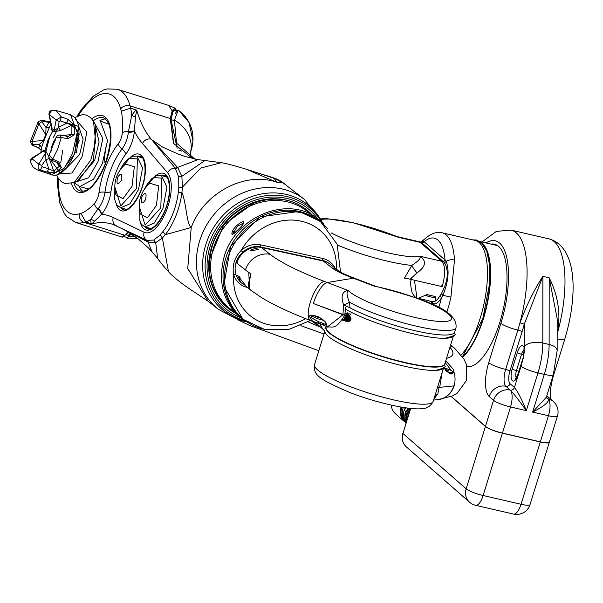 <?xml version="1.0" encoding="UTF-8"?>
<svg xmlns="http://www.w3.org/2000/svg" width="603" height="603" viewBox="0 0 603 603"><rect width="100%" height="100%" fill="white"/><g stroke="black" fill="none" stroke-linecap="round" stroke-linejoin="round"><path stroke-width="0.9" d="M404.44 278.171L411.819 265.41C417.977 261.431 420.826 258.401 420.366 256.32C426.766 261.265 425.65 266.775 417.005 272.842L410.168 279.219A17.449 3.151 17.2 0 0 404.44 278.171M337.454 245.052A62.117 11.208 -162.8 0 0 388.121 261.318A62.117 11.208 -162.8 0 0 411.819 265.41A17.449 6.038 -136.2 0 0 417.005 272.842M320.947 218.814L326.984 218.678L353.381 222.756L398.756 237.409L398.56 236.956L418.753 241.622A20.939 7.741 103 0 1 420.133 242.353L441.743 261.257A20.939 7.741 103 0 1 442.527 285.279L440.876 286.312L410.168 279.219M398.56 236.956L393.91 235.441M315.331 322.236L324.776 331.055M319.997 326.871L311.623 320.962M320.155 323.751A20.939 19.085 131.2 0 0 324.768 331.032A20.939 19.085 -48.8 0 1 320.155 323.751M326.321 326.509L326.11 327.203A62.117 11.208 17.2 0 0 326.019 327.957A62.117 11.208 17.2 0 0 362.215 349.416A62.117 11.208 17.2 0 0 444.434 364.611A62.117 11.208 17.2 0 0 444.788 363.941L453.464 335.909M342.798 319.341L344.2 320.268M349.318 315.655L348.052 321.889L342.308 320.035M444.313 364.755A61.988 11.186 -162.8 0 1 444.207 364.898A61.988 11.186 -162.8 0 1 362.162 349.74A61.988 11.186 -162.8 0 1 326.042 328.318A61.988 11.186 -162.8 0 1 326.035 328.145M346.28 313.545L345.331 313.108M348.64 316.748L348.24 317.879M443.348 368.169A62.117 11.208 -162.8 0 1 437.695 370.265A62.117 11.208 -162.8 0 1 371.086 356.644A62.117 11.208 -162.8 0 1 324.904 331.507M436.76 389.855L437.273 388.204A17.449 3.151 -162.8 0 1 438.954 387.435L437.868 393.857L433.889 399.133M437.868 393.857A17.449 13.477 21.7 0 0 434.333 397.694M438.954 387.435L453.237 385.958L453.381 387.194A20.939 18.972 84.1 0 1 437.997 399.616A20.939 18.972 84.1 0 0 453.825 385.897L439.677 387.36L437.688 386.862M378.202 286.983L374.184 286.154L374.991 286.048L351.7 277.146A20.939 6.98 110.9 0 0 350.313 277.033A35.569 6.422 -162.8 0 1 332.057 267.92L323.306 261.031A20.939 18.633 -51.8 0 1 330.165 264.25L329.54 263.76A20.939 18.633 128.2 0 0 322.68 260.541L260.767 246.989A1.741 0.731 102.3 0 1 260.647 244.856L322.567 258.408A22.68 20.193 -51.8 0 1 335.019 268.071M327.399 326.962L342.941 314.811L344.795 315.135L313.975 303.739L313.568 302.842A20.939 6.98 -69.1 0 1 327.278 282.528L353.388 278.209A20.939 6.98 -69.1 0 1 354.775 278.322A20.939 6.98 -69.1 0 0 353.388 278.209L350.313 277.033M245.353 285.505L240.68 282.212L237.627 275.481L246.808 287.028L250.109 289.659L249.529 289.252L248.79 272.579L236.723 263.081A20.939 18.633 -51.8 0 1 261.393 247.479A20.939 18.633 -51.8 0 0 237.167 261.785L237.22 263.481L245.474 269.971A20.939 18.633 -51.8 0 1 270.136 254.36A105.367 19.017 17.2 0 0 324.21 281.352L327.278 282.528L353.388 278.209L374.184 286.154A55.137 9.95 17.2 0 1 434.462 305.706A55.137 9.95 17.2 0 1 447.275 321.248A55.137 9.95 17.2 0 1 395.613 312.143A55.137 9.95 17.2 0 1 348.074 290.48L327.278 282.528A20.939 6.98 -69.1 0 0 313.356 303.497L342.941 314.811L343.574 304.824C340.665 296.156 342.165 291.377 348.074 290.48C346.386 291.89 346.823 295.802 349.393 302.216L350.072 307.869A62.117 11.208 17.2 0 0 414.276 330.534A62.117 11.208 17.2 0 0 454.632 332.132L456.026 327.617A62.117 11.208 -162.8 0 1 451.391 330.158A62.117 11.208 -162.8 0 1 349.393 302.216A10.47 4.206 167.1 0 1 343.574 304.824M350.072 307.869L343.687 305.05M347.396 312.791A4.364 1.455 110.9 0 0 344.916 317.088A4.364 1.455 110.9 0 0 345.029 320.758M347.743 312.927L345.376 318.256L345.971 321.12M348.956 313.387L346.589 318.723L347.177 321.58M349.129 313.454L346.763 318.791L347.351 321.648M350.335 313.914L347.969 319.251L348.097 321.618M350.509 313.982L348.142 319.319L348.18 321.444M350.207 316.816L349.333 321.678M350.328 317.005L349.491 321.633M350.969 319.175L350.72 320.427M347.773 314.103L346.182 318.173L346.529 320.389M348.82 315.105L347.562 318.701L347.916 320.917M349.838 316.296L348.949 319.228L349.099 321.173M350.795 317.849L350.275 320.788M348.037 314.336L346.499 319.65M349.469 318.444L350.049 317.17L349.145 316.01M349.077 315.384L347.886 320.178M350.087 316.643L349.265 320.706M351.014 318.376L350.614 320.532M91.166 223.66L85.777 221.957A69.918 30.203 107.5 0 0 90.616 219.552L98.153 208.683A6.98 4.425 -139.4 0 1 101.643 214.238L91.897 223.819L91.166 223.66L90.616 219.552A6.98 6.377 -166.9 0 1 94.339 221.052M128.401 232.17L123.359 236.828L122.349 237.16L124.286 235.072L84.073 222.394A183.862 79.43 -72.5 0 1 85.777 221.957L80.96 213.424A62.938 27.188 -72.5 0 0 94.452 203.354A6.98 4.59 42.2 0 0 97.837 209.045A6.98 4.605 -139.9 0 1 101.289 214.472M136.655 235.456L146.906 240.341L153.788 240.077L160.112 234.929L162.9 231.627A39.074 16.884 -72.5 0 0 172.797 213.929A39.074 16.884 -72.5 0 0 178.239 192.741L178.797 187.503L178.699 176.913L175.33 168.297L151.722 139.73A3.49 3.121 143.1 0 0 151.881 139.783L177.546 167.423L198.033 159.637M162.704 147.132L178.051 154.051L162.704 147.132L151.722 139.73M175.089 168.003L177.787 167.694L181.865 176.317L182.43 187.111L181.925 192.515A42.376 18.309 107.5 0 1 165.282 234.695L162.38 237.997L155.687 242.662L148.089 242.089L152.001 251.76L148.466 247.908L138.554 239.195L127.489 231.612L121.429 228.19M148.376 242.24A3.49 3.158 -64.6 0 0 146.906 240.341A6.98 6.286 -64.5 0 1 144.17 232.283A32.464 14.027 -72.5 0 0 166.353 210.786A32.464 14.027 -72.5 0 0 167.619 172.827A6.98 6.075 139.4 0 1 175.33 168.297A3.49 3.053 140.4 0 0 177.787 167.694M178.699 176.913L181.865 176.317L204.96 160.534L221.331 162.682C225.967 163.405 234.363 165.606 246.521 169.292L276.596 182.151L274.154 178.239L246.521 169.292M178.797 187.503L182.43 187.111L200.776 168.041L221.331 162.682M160.112 234.929L162.38 237.997L168.463 271.644C163.737 266.466 160.127 262.071 157.654 258.453L155.687 242.662L153.788 240.077M146.612 240.205L148.089 242.089L122.341 228.62M94.452 203.354A10.47 4.522 -72.5 0 0 98.982 192.666A6.98 2.352 7.6 0 1 104.967 192.184A45.248 19.545 107.5 0 1 111.133 168.757A45.248 19.545 107.5 0 1 121.994 149.016A16.515 7.13 -72.5 0 0 125.959 141.818A16.515 7.13 -72.5 0 0 128.341 132.147A6.98 2.774 -174.5 0 0 134.379 131.258A22.56 9.746 107.5 0 1 131.13 144.464A22.56 9.746 107.5 0 1 125.71 154.308A39.203 16.937 -72.5 0 0 116.304 171.403A39.203 16.937 -72.5 0 0 110.96 191.701A22.56 9.746 107.5 0 1 107.884 203.384A22.56 9.746 107.5 0 1 101.643 214.238A190.842 82.445 107.5 0 1 113.281 217.54L144.17 232.283M145.24 226.999A27.919 12.06 -72.5 0 0 147.833 228.733C147.991 230.369 156.78 229.223 165.222 209.829C174.199 186.221 166.217 172.458 164.611 175.481A27.919 12.06 -72.5 0 0 161.498 175.413M120.864 207.824A27.919 12.06 -72.5 0 0 123.457 209.55C123.615 211.193 132.404 210.048 140.853 190.646C149.823 167.046 141.841 153.275 140.235 156.298A27.919 12.06 -72.5 0 0 137.122 156.237M136.723 110.183L135.487 116.741L134.379 131.258A190.842 82.445 107.5 0 0 142.489 143.491A6.98 6.075 139.4 0 1 151.263 139.195A183.862 79.43 -72.5 0 1 136.723 110.183L130.67 108.141L121.293 111.171A190.842 82.445 107.5 0 1 120.683 108.97A62.81 27.135 -72.5 0 0 78.48 115.452M128.341 132.147L131.771 115.218L136.059 109.836M77.071 116.07L81.45 109.362L93.073 96.405L103.392 90.058L107.146 88.92L117.51 89.282A69.79 30.15 107.5 0 1 130.037 105.857A183.862 79.43 -72.5 0 0 130.67 108.141A69.918 30.203 107.5 0 1 131.771 115.218A6.98 5.299 -153.2 0 0 135.487 116.741M98.982 192.666A51.293 22.16 107.5 0 1 105.97 166.104A51.293 22.16 107.5 0 1 118.278 143.733A10.47 4.522 -72.5 0 0 122.334 132.675A6.98 2.985 4.4 0 1 128.394 131.582A6.98 2.977 -173.8 0 0 134.333 130.708M105.57 118.904A38.388 16.582 -72.5 0 0 99.721 120.909M79.159 186.41A38.388 16.582 -72.5 0 0 82.754 191.302M178.051 154.051L185.144 156.494L197.95 159.622M192.674 158.574L173.453 143.31L170.25 118.535L172.179 110.824L174.885 108.073L176.438 110.334M162.9 231.627L165.282 234.695L191.226 227.474L187.721 268.516L208.103 301.244L218.399 309.339A69.79 62.124 -51.8 0 1 206.399 225.447A69.79 62.124 -51.8 0 1 286.892 190.254A69.79 62.124 -51.8 0 1 304.711 199.638L283.139 182.867L276.596 182.151C244.863 171.162 203.935 192.885 191.226 227.474C186.387 223.977 186.561 203.354 181.925 192.515L178.239 192.741M283.139 182.867L274.154 178.239M263.526 200.151A62.29 55.446 128.2 0 0 209.203 269.187M125.213 234.74L128.311 232.11M122.349 237.16L123.351 236.843L125.575 234.567L128.823 235.796M176.377 110.213L175.548 109.113L172.805 111.465L170.747 119.311L173.709 143.733M172.714 111.706L168.569 105.374L174.885 108.073M104.04 162.893L105.736 147.305M140.906 156.584A27.919 12.06 -72.5 0 0 138.622 156.705M122.364 208.299A27.919 12.06 -72.5 0 0 124.165 209.708M165.282 175.767A27.919 12.06 -72.5 0 0 162.998 175.888M146.74 227.474A27.919 12.06 -72.5 0 0 148.542 228.884M38.102 147.441L38.954 147.81L39.391 144.381L43.416 140.446L45.753 134.522L46.032 127.542L41.856 121.731L38.946 123.826L46.099 135.2L41.539 147.283L40.876 152.393M50.848 121.7L48.383 121.625L48.949 122.454L46.032 127.542L49.476 127.165L46.099 135.2M50.916 122.07L48.949 122.454L42.293 121.022L41.856 121.731M51.217 123.766L49.476 127.165M48.383 121.625L41.72 120.193L42.293 121.022M44.004 140.499L32.019 141.381L38.946 123.826L38.245 121.572L41.72 120.193M40.996 150.215L38.434 147.833L32.261 145.172L38.954 147.81L41.004 150.185M32.019 142.851L32.773 145.15L32.811 144.66L39.391 144.381L41.539 147.283M32.261 145.172L30.286 141.713L32.019 141.381L32.811 144.66M49.295 158.468L45.903 159.644L41.682 165.456L42.104 166.745L48.768 168.81L45.903 159.644L45.677 152.861L46.032 151.602L48.707 156.328M49.348 158.717L53.75 171.169L48.768 168.81L47.049 172.104L40.363 170.046C37.989 168.554 37.461 166.571 38.788 164.099L31.951 158.725L43.371 151.044L43.966 149.981L46.032 151.602M51.097 151.089L51.722 146.567L53.81 141.268L55.936 138.079M50.614 152.431L52.039 147.23L51.722 146.567M55.355 139.753L52.039 147.23L51.579 149.68M55.476 139.964L54.376 141.306L53.81 141.268M62.689 135.456L71.863 134.559L68.222 136.436L60.149 135.072L61.235 137.476L57.79 148.949L52.695 159.124L51.112 159.999L50.072 159.35L48.964 157.85L48.737 156.056L49.16 154.941L52.695 159.124L58.74 161.755L57.195 162.584L51.112 159.999M49.19 154.888L56.117 137.265L49.19 154.888M57.195 162.584L58.679 163.669L59.388 166.187L56.486 162.282M58.74 161.755L61.333 167.581L59.388 166.187L53.75 171.169L55.499 172.752L47.049 172.104M42.104 166.745L40.363 170.046L37.152 169.858L33.218 167.227L30.301 161.928L32.027 157.994L30.376 159.787L30.301 161.928M41.682 165.456L38.788 164.099L45.677 152.861L43.371 151.044L32.027 157.994M51.707 124.957L52.107 128.891L53.418 129.411L54.413 130.708L58.642 127.339L59.049 121.437L56.185 119.989L53.848 131.786L51.79 130.158L52.107 128.891L49.363 114.645M47.78 171.403L51.639 174.734L64.325 168.101L72.473 153.622L77.199 132.524L70.551 114.713L55.891 110.402L51.617 110.206L49.356 114.615L56.185 119.989L61.318 116.907L67.883 119.273L66.76 123.193L71.893 125.168L60.473 130.519L58.642 127.339L66.76 123.193L60.202 120.864L59.049 121.437M60.473 130.519L53.848 131.786M68.222 136.436L67.31 136.466M67.883 119.273L74.29 125.1L74.252 134.831L67.807 138.765L66.707 136.429L67.099 136.368M67.807 138.765L61.235 137.476L56.117 137.333M41.713 151.752L43.966 149.981M51.79 130.158L51.602 126.592M55.891 110.402L61.318 116.907L60.202 120.864M74.29 125.1L71.893 125.168L71.863 134.559L74.252 134.831M109.022 124.256L100.392 121.09L107.522 140.605L102.367 163.534L93.533 179.264L79.739 186.613L88.535 188.973M74.885 152.74L76.408 152.966L79.023 133.391M77.252 130.097L71.953 125.703M270.837 177.727L271.267 177.116L267.295 175.842M264.468 174.96L273.717 177.93A34.899 13.372 -71.4 0 1 273.913 177.991L273.913 177.991A34.899 13.372 -71.4 0 1 274.192 178.096L284.013 183.38L286.84 185.596M131.243 233.987L126.969 238.23L126.517 237.371M135.411 236.851A34.899 33.572 38.8 0 1 128.612 236.293L128.153 235.456L130.376 233.421M189.018 122.499L179.091 110.809A34.899 34.868 152.4 0 1 189.018 122.499A34.899 34.868 152.4 0 1 189.025 122.507A34.899 34.868 152.4 0 1 191.076 150.064M178.94 110.681L178.104 110.507L174.433 120.125A34.899 29.532 12.7 0 1 190.593 152.19L190.978 150.087M173.551 120.366L174.433 120.125L176.536 143.099L194.792 159.041M273.717 177.93L274.192 178.096A34.899 34.786 123.3 0 1 281.97 181.918L281.97 181.918A34.899 34.899 0 0 0 273.913 177.991L267.076 175.767M284.804 183.99L284.013 183.38L284.804 183.99M273.754 178.707L274.192 178.096M175.481 113.236L177.184 110.809L178.104 110.507M162.652 175.247L162.463 175.714M139.21 205.193L139.142 218.806L140.71 223.133L141.554 224.414L145.067 226.947L150.818 228.597M166.986 177.297L161.325 175.36L166.948 187.126L162.885 208.774L154.217 223.08L145.067 226.947M144.599 189.025L153.712 177.599L161.785 178.111L160.805 207.847L145.135 225.138L139.203 206.151M140.288 213.952L147.381 217.856L156.426 205.427L158.702 185.897L149.959 183.267A29.449 29.449 0 0 0 140.288 213.952M114.834 186.01L114.766 199.623L116.334 203.957L117.178 205.231L120.69 207.764L126.442 209.422M142.609 158.122L136.949 156.177L142.572 167.943L138.509 189.598L129.841 203.904L120.69 207.764M120.223 169.85L129.336 158.423L137.409 158.928L136.429 188.664L120.758 205.955L114.826 186.975M115.912 194.769L123.004 198.681L132.049 186.252L134.326 166.714L125.582 164.084A29.449 29.449 0 0 0 115.912 194.769M163.398 175.247L163.157 175.85M128.567 232.276L125.575 234.567M178.865 150.207L181.85 151.142M177.531 110.696L175.639 109.904L173.928 110.168L172.895 112.037L170.973 119.477L177.161 148.263M170.973 119.477L174.222 120.698M173.928 110.168L177.154 111.472M174.139 109.942L177.365 111.254M176.197 111.088L176.031 110.711M311.985 215.135L307.04 211.246A62.117 55.288 128.2 0 0 264.77 201.425A62.117 55.288 128.2 0 0 213.522 247.999A62.117 55.288 128.2 0 0 210.733 270.099A62.117 55.288 128.2 0 0 230.225 308.879L235.17 312.769M242.903 224.504L243.725 222.922L237.303 226.396L232.841 233.874M232.577 231.243C233.791 226.17 247.087 217.155 242.919 224.504C240.243 227.987 228.936 239.843 232.577 231.243L233.678 231.869M210.726 270.046A61.988 55.175 -51.8 0 1 210.726 269.986A61.988 55.175 -51.8 0 1 213.515 247.923A61.988 55.175 -51.8 0 1 264.649 201.447A61.988 55.175 -51.8 0 1 264.709 201.432M322.567 258.408A1.741 0.731 102.3 0 0 322.68 260.541L261.393 247.479L323.306 261.031A20.939 18.633 -51.8 0 1 330.165 264.25L338.916 271.139M248.79 272.579L249.506 272.933M270.136 254.36L260.767 246.989A20.939 18.633 128.2 0 0 242.76 252.212C236.044 258.559 233.753 265.946 235.901 274.388A1.741 0.671 -16.3 0 0 233.708 274.538C231.997 265.531 234.477 257.526 241.147 250.516A22.68 20.193 -51.8 0 1 260.647 244.856M242.76 252.212L241.147 250.516A55.137 49.077 128.2 0 1 301.048 221.143A55.137 49.077 128.2 0 1 336.444 269.187M240.084 277.259A8.374 1.515 -162.8 0 1 237.823 275.443A8.374 1.515 -162.8 0 1 237.831 275.398A8.374 1.515 -162.8 0 1 237.846 275.36M449.431 373.77A8.374 1.515 17.2 0 0 452.8 373.574L453.207 372.262A8.374 1.515 17.2 0 0 452.34 371.199A8.374 1.515 17.2 0 0 444.381 367.973M447.042 371.87A8.374 1.515 17.2 0 0 453.207 372.262M445.142 369.104L449.054 370.973L446.13 370.732M448.926 370.973A8.374 1.515 17.2 0 0 445.542 369.745M442.172 372.39L439.677 387.36M443.974 367.604L446.099 370.988L452.318 373.89M452.868 373.34L454.059 370.136L453.011 371.757M451.338 370.604L445.195 362.629M445.768 360.76L454.059 370.136M481.028 242.331A62.117 22.967 103 0 1 483.485 318.49A62.117 22.967 103 0 1 462.742 357.225M462.539 356.931A61.988 22.922 -77 0 0 483.131 318.384A61.988 22.922 -77 0 0 483.191 244.584M435.17 296.51L435.75 300.083L434.718 301.312L430.384 301.206L418.407 298.274L426.924 294.603L435.17 296.51M420.547 242.037L424.467 239.255A6.98 5.646 46.3 0 0 424.467 239.255C430.625 233.595 436.542 231.446 442.225 232.818A62.117 22.967 103 0 1 446.303 234.982A62.117 22.967 103 0 1 454.474 259.999A6.98 4.01 176.8 0 0 446.13 261.401C449.529 270.197 448.451 281.518 442.896 295.357L450.938 297.091A62.117 22.967 103 0 1 446.815 312.241M441.215 293.978A1.741 0.784 34.9 0 1 442.896 295.357L441.441 297.89A1.741 1.085 31.5 0 0 439.662 296.277L441.215 293.978C448.165 281.028 449.175 270.498 444.223 262.395L442.956 261.31A1.741 1.59 131.2 0 0 445.044 260.036L446.13 261.401A1.741 1.44 -45.6 0 1 444.223 262.395M461.099 354.986A62.117 22.967 -77 0 0 485.626 295.086A62.117 22.967 -77 0 0 479.159 242.572A62.117 22.967 -77 0 0 475.074 240.416L442.225 232.818M441.419 285.98L442.135 286.606L414.449 280.207L416.975 298.108L418.859 298.538M442.956 261.31L421.233 242.285L418.753 241.622A20.939 7.741 103 0 1 420.133 242.353L441.743 261.257A20.939 7.741 103 0 1 442.135 286.606M422.077 243.032A1.741 1.59 131.2 0 0 424.165 241.758L445.044 260.036A55.137 20.389 -77 0 0 424.165 241.758L423.208 241.343L420.103 242.323M454.474 259.999L450.938 297.091M424.467 239.255A6.98 5.646 46.3 0 0 423.208 241.343A1.741 1.688 123.9 0 1 421.233 242.285M321.361 219.575A55.137 9.95 17.2 0 1 353.84 222.997A55.137 9.95 17.2 0 1 398.756 237.409L421.738 242.723A1.741 1.621 134.7 0 0 423.819 241.577M435.622 297.588L435.622 297.588A8.374 1.515 -162.8 0 1 425.205 295.214M434.755 296.261A8.374 1.515 -162.8 0 1 427.519 294.588M491.023 244.102A62.795 23.223 103 0 1 499.804 322.401A62.795 23.223 103 0 1 467.039 366.722M451.278 396.465L485.475 426.381A13.959 2.518 17.2 0 0 502.435 433.09L540.341 441.848A13.959 2.518 17.2 0 0 549.356 442.195L557.436 416.085A13.959 2.518 -162.8 0 1 548.428 415.738A13.959 5.163 -77 0 0 548.165 398.839C549.506 401.719 544.328 406.136 532.63 412.083L546.348 397.241L553.313 374.727A13.959 2.518 -162.8 0 1 544.305 374.38A41.878 15.482 -77 0 0 549.129 344.456L549.205 277.81C557.79 294.701 560.677 312.633 557.85 331.612A80.259 29.675 -77 0 0 548.979 238.871C577.923 246.936 577.636 296.699 564.77 339.157A13.959 2.518 -162.8 0 1 557.172 339.12M557.18 331.469L557.85 331.612A80.259 29.675 -77 0 1 557.172 334.039M557.195 318.746L549.205 277.81L542.888 276.355L524.271 324.218A83.749 30.964 103 0 1 522.092 331.725L509.912 371.071A10.47 3.874 -77 0 0 510.108 383.749L514.427 387.525C517.517 391.038 521.474 398.734 526.313 410.628C518.964 400.271 513.605 393.427 510.259 390.081A13.959 5.163 103 0 1 510.515 406.972L502.435 433.09M485.475 426.381L493.555 400.271A13.959 12.723 -48.8 0 1 510.259 390.081A3.49 3.181 131.2 0 0 514.427 387.525L521.03 366.217A27.919 10.319 -77 0 0 522.613 360.202L518.271 374.222A9.769 3.61 103 0 1 512.407 380.757A9.769 3.61 103 0 1 512.218 368.93L517.299 352.536A9.769 3.61 103 0 1 524.211 348.112L523.457 357.828L522.613 360.202A3.49 0.633 -162.8 0 1 522.439 359.901A3.49 0.633 -162.8 0 1 522.771 359.742M523.457 357.828A3.49 0.603 -161.8 0 1 523.216 357.473L518.098 373.92A3.49 0.633 17.2 0 0 518.271 374.222M481.94 241.999L496.375 231.386L511.065 230.105A80.259 29.675 103 0 1 519.937 322.854L524.271 324.218L524.241 346.265A27.919 10.319 -77 0 1 524.211 348.112A3.49 2.578 167.2 0 0 523.962 349.612L523.962 349.612C524.572 350.185 524.324 352.8 523.216 357.473M524.241 346.265A13.959 6.844 0.1 0 1 542.806 342.994A41.878 15.482 103 0 1 537.982 372.918L526.313 410.628L510.515 406.972A13.959 2.518 17.2 0 1 493.555 400.271L489.237 396.488A27.919 10.319 103 0 1 488.709 362.697L500.889 323.351A13.959 2.518 17.2 0 0 517.849 330.052A80.259 29.675 103 0 0 519.937 322.854C526.773 304.801 534.424 289.297 542.888 276.355L542.806 342.994L549.129 344.456A13.959 6.844 -179.9 0 1 557.157 350.667L557.195 318.678M311.502 315.588L311.352 317.804L318.768 321.783A8.548 1.545 -162.8 0 1 323.502 323.592L326.359 324.889M318.768 321.783L318.376 323.163L312.558 321.316L309.143 315.942C314.615 314.562 320.17 316.688 325.801 322.311L327.165 326.901L324.097 325.319A1.741 1.063 115.3 0 1 323.864 325.258L327.715 327.112C332.147 326.019 335.162 331.092 344.795 315.135L345.572 307.515M257.994 249.966C257.571 248.074 255.205 248.119 250.908 250.094L250.486 250.75L258.333 249.589M323.502 323.592A1.741 1.063 115.3 0 0 323.864 325.258L310.643 320.585A20.939 6.98 110.9 0 1 310.289 302.329A20.939 6.98 110.9 0 1 324.21 281.352M332.381 266.059L331.499 265.305M248.602 285.792L250.863 273.852M245.474 269.971A126.306 22.793 17.2 0 0 251.036 273.973C248.172 282.34 247.841 287.533 250.034 289.568L250.803 290.247M320.947 318.271A8.374 1.515 -162.8 0 1 314.073 315.671A8.374 1.515 -162.8 0 1 313.907 315.58M323.562 320.306A8.374 1.515 -162.8 0 1 313.666 316.982A8.374 1.515 -162.8 0 1 311.804 315.565M318.226 316.703L316.319 316.703M318.821 316.997L318.648 317.562M549.333 442.255A13.959 2.518 -162.8 0 1 549.318 442.316A13.959 2.518 -162.8 0 1 540.303 441.969L502.397 433.203A13.959 2.518 -162.8 0 1 485.438 426.502L451.165 396.518M409.03 413.387L407.997 412.527L408.864 411.804L409.384 412.256M407.997 412.527A16.575 15.105 131.2 0 0 406.972 415.784L407.96 416.65A16.575 15.105 -48.8 0 1 408.985 413.394M407.945 416.907L406.972 415.784M404.372 419.952A13.959 12.723 -48.8 0 1 403.369 407.447M405.246 407.734A12.565 11.449 131.2 0 0 404.507 409.708M405.593 422.341A14.623 13.326 -48.8 0 1 401.266 407.1M401.033 407.063A14.796 13.485 131.2 0 0 404.545 421.723A14.796 13.485 131.2 0 0 405.683 422.605M405.276 415.829A14.653 13.356 -48.8 0 1 405.367 414.495M407.342 409.874L406.354 410.862M410.462 408.382A16.575 15.105 131.2 0 0 409.022 410.477L409.739 411.103A10.47 9.542 -48.8 0 1 409.475 411.238M404.545 421.723L395.523 413.831A14.796 13.485 -48.8 0 1 391.241 405.11M401.877 407.206A13.959 12.723 131.2 0 0 404.711 420.728M405.193 414.231L407.259 416.311L405.193 414.231A16.575 15.105 -48.8 0 1 406.218 410.975L407.093 410.251L408.713 411.668L407.259 411.879L406.218 410.975L405.585 411.419L404.183 410.191L406.294 407.877M405.585 411.419A15.007 13.673 131.2 0 0 404.862 417.035M405.412 420.125A15.007 13.673 131.2 0 0 406.271 422.288M405.578 422.288A15.007 13.673 -48.8 0 1 404.183 410.191M408.08 416.462A13.085 11.924 -48.8 0 1 408.118 415.972M409.113 412.022A13.085 11.924 -48.8 0 1 409.603 410.982M410.311 408.367A13.665 12.452 131.2 0 0 408.48 411.465M408.374 411.721A13.665 12.452 131.2 0 0 408.095 412.437M407.311 416.304A13.665 12.452 131.2 0 0 407.296 416.997M408.985 411.909A13.258 12.083 -48.8 0 1 409.475 410.877M407.191 416.779L405.925 417.351L404.892 416.447L405.57 415.361L407.191 416.779M404.892 416.447A16.575 15.105 -48.8 0 0 405.005 419.763L406.038 420.675A16.575 15.105 -48.8 0 1 405.925 417.351M405.909 420.562A15.527 14.155 131.2 0 0 406.354 422.047M407.658 409.286A15.527 14.155 131.2 0 0 407.131 410.289M406.196 422.537L405.457 421.881A16.575 15.105 -48.8 0 0 405.955 423.321M407.786 408.073A16.575 15.105 -48.8 0 0 407.251 408.932L408.284 409.836A16.575 15.105 -48.8 0 1 409.324 408.261M407.402 418.648L406.663 418L407.342 416.914L407.809 417.329M406.663 418A16.575 15.105 131.2 0 0 406.716 420.856M406.234 415.143A16.575 15.105 -48.8 0 1 407.259 411.879M331.047 232.841A55.137 9.95 17.2 0 0 387.985 252.868A55.137 9.95 17.2 0 0 420.366 256.32L443.348 261.634M453.298 336.037A62.117 11.208 -162.8 0 1 371.049 320.894A62.117 11.208 -162.8 0 1 345.625 309.249M348.866 321.452A0.701 0.482 86.4 0 0 348.489 321.248L348.489 321.248A0.701 0.482 86.4 0 0 348.052 321.889M433.218 401.319C430.723 406.218 426.969 408.646 421.964 408.608C410.975 410.417 376.875 403.113 350.185 392.659C318.248 378.918 313.259 374.991 314.54 364.581A62.117 11.208 17.2 0 0 358.838 389.794A62.117 11.208 17.2 0 0 427.241 404.04A62.117 11.208 17.2 0 0 433.218 401.319L443.514 368.041M98.153 208.683A16.515 7.13 -72.5 0 0 102.721 200.739A16.515 7.13 -72.5 0 0 104.967 192.184A6.98 2.352 -172.4 0 0 110.96 191.701M118.278 143.733A6.98 4.085 37.7 0 0 121.994 149.016A6.98 4.085 -142.3 0 1 125.71 154.308M138.554 236.361L112.505 224.241A183.862 79.43 -72.5 0 0 91.897 223.819M116.273 225.726A6.98 6.286 -64.5 0 1 113.281 217.54M167.619 172.827L142.489 143.491M154.963 176.295A29.66 12.814 107.5 0 1 168.765 179.694A29.66 12.814 107.5 0 1 165.35 209.995A29.66 12.814 107.5 0 1 140.393 222.53M130.587 157.119A29.66 12.814 107.5 0 1 144.388 160.511A29.66 12.814 107.5 0 1 140.974 190.812A29.66 12.814 107.5 0 1 116.017 203.347M122.334 132.675A62.938 27.188 -72.5 0 0 121.293 111.171M91.897 118.814A40.13 17.336 107.5 0 1 109.716 124.911A40.13 17.336 107.5 0 1 104.907 165.267A40.13 17.336 107.5 0 1 71.516 183.598M58.581 178.699A62.81 27.135 -72.5 0 0 79.31 213.846A190.842 82.445 107.5 0 1 80.96 213.424M79.31 213.846A6.98 6.06 -105.4 0 0 84.073 222.394A69.79 30.15 107.5 0 1 75.556 222.417L66.858 216.779L64.431 213.688L59.614 202.57L57.519 184.722L57.775 177.388M73.837 182.739A38.388 16.582 -72.5 0 0 80.493 191.038C88.159 192.478 96.261 183.832 104.779 165.101C112.919 139.187 112.512 123.427 103.565 117.819A38.388 16.582 -72.5 0 0 93.307 120.834M170.747 119.311L170.25 118.535L130.037 105.857A6.98 5.208 165 0 0 120.683 108.97M322.56 222.854A67.687 60.247 128.2 0 0 290.405 195.553A67.687 60.247 128.2 0 0 207.605 239.504A67.687 60.247 128.2 0 0 241.253 320.155A67.687 60.247 128.2 0 0 245.157 321.233M243.522 320.125A66.398 59.102 -51.8 0 1 242.994 319.967A66.398 59.102 -51.8 0 1 209.98 240.853A66.398 59.102 -51.8 0 1 291.204 197.739A66.398 59.102 -51.8 0 1 321.105 221.52M317.449 218.595A64.762 57.639 128.2 0 0 291.015 199.57A64.762 57.639 128.2 0 0 212.738 239.361A64.762 57.639 128.2 0 0 239.813 317.268M235.743 313.394A62.991 56.064 -51.8 0 1 215.482 237.205A62.991 56.064 -51.8 0 1 290.375 201.206A62.991 56.064 -51.8 0 1 312.731 215.55M175.074 108.201L175.548 109.113M61.333 167.581L55.499 172.752M52.958 130.625L47.825 140.537L44.863 151.142M49.928 135.886L45.557 152.845M79.392 140.356L77.764 144.17M78.94 135.087L79.234 134.567M93.789 121.7L102.842 138.321L97.95 161.777L88.611 177.772L74.682 182.332M94.973 123.811L99.088 142.029L94.626 160.466L76.86 181.284M56.652 174.953L58.287 178.254L61.28 181.639L64.823 183.538L74.109 182.611L78.556 180.463L93.54 160.21L95.892 125.454L91.03 117.871L86.38 115.052L82.385 114.585L74.365 117.706M62.689 150.509L60.737 162.878M74.109 182.611L90.849 159.976L95.636 141.63L93.48 121.143M75.413 119.213L86.787 132.019L82.189 156.539L72.081 173.023L58.197 173.83M64.702 169.925L79.679 154.458L83.116 139.338L78.586 126.17M49.047 157.489L60.255 173.144L74.553 153.953C66.549 170.43 58.906 177.365 51.639 174.734L37.152 169.858M53.479 137.356L58.318 127.7M62.878 121.814L78.541 126.351L74.561 153.938L79.038 132.313L78.171 124.18L76.099 119.138L74.96 117.6L70.551 114.713M283.433 183.915L284.013 183.38M145.609 199.646C141.886 204.869 140.635 203.889 141.863 196.699C145.534 191.46 146.785 192.44 145.609 199.646M121.233 180.47C117.51 185.694 116.258 184.706 117.487 177.516C121.158 172.277 122.409 173.257 121.233 180.47M247.253 287.435A22.68 20.193 -51.8 0 1 233.708 274.538A55.137 49.077 128.2 0 0 268.976 324.753A55.137 49.077 128.2 0 0 305.713 318.67M264.446 329.344A62.117 55.288 -51.8 0 1 244.102 319.794A62.117 55.288 -51.8 0 1 232.193 247.366A62.117 55.288 -51.8 0 1 300.573 212.618A62.117 55.288 -51.8 0 1 320.917 222.16L337.092 244.102L340.552 272.141M242.602 318.618L223.743 286.01L230.632 246.137L260.134 216.899L299.02 211.412L319.417 220.984A62.117 55.288 128.2 0 0 299.073 211.434A62.117 55.288 128.2 0 0 230.693 246.182A62.117 55.288 128.2 0 0 242.602 318.618L244.102 319.794L264.981 329.6L288.196 329.698L310.402 320.495M235.901 274.388A20.939 18.633 128.2 0 0 241.728 283.116A20.939 18.633 128.2 0 0 241.78 283.154M438.057 387.013A110.439 19.929 -162.8 0 1 438.471 387.503M438.102 399.601A20.939 18.972 -95.9 0 0 438.208 399.593A20.939 18.972 -95.9 0 0 454.044 385.875A20.939 18.972 -95.9 0 0 453.757 371.591M450.418 345.753A20.939 19.085 -48.8 0 1 454.941 348.617L463.948 359.147L466.255 364.114L466.677 380.124L457.285 393.088L452.574 395.885L438.208 399.593L433.602 400.068M446.506 358.378A110.439 19.929 17.2 0 0 449.928 347.32M438.743 307.605A55.137 20.389 -77 0 0 441.441 297.89A22.68 8.389 103 0 1 432.215 302.977L430.12 301.146M432.215 302.977A1.741 1.59 131.2 0 0 432.042 301.59M430.384 301.206L432.517 301.696A20.939 7.741 -77 0 0 439.662 296.277M489.237 396.488A13.959 12.723 -48.8 0 1 505.932 386.297L510.259 390.081M488.709 362.697A13.959 2.518 17.2 0 0 505.668 369.398A13.959 5.163 -77 0 0 505.932 386.297A3.49 3.181 131.2 0 0 510.108 383.749M522.092 331.725A3.49 0.633 -162.8 0 0 517.849 330.052L505.668 369.398A3.49 0.633 -162.8 0 1 509.912 371.071M500.889 323.351A66.3 24.512 -77 0 0 507.206 259.742A66.3 24.512 -77 0 0 485.995 242.934M521.03 366.217A13.959 2.518 17.2 0 0 537.982 372.918L544.305 374.38L532.63 412.083L548.428 415.738L540.341 441.848M524.037 349.981A6.279 2.322 -77 0 0 521.535 354.21A3.49 0.633 -162.8 0 1 517.299 352.536M523.917 354.76L521.535 354.21L516.462 370.604A3.49 0.633 -162.8 0 1 512.218 368.93M518.414 373.77A3.49 0.633 17.2 0 0 518.098 373.92L515.708 378.563L516.99 378.428M518.949 371.177L516.462 370.604A6.279 2.322 -77 0 0 516.304 377.877M546.378 397.106L546.883 398.184A3.49 3.181 131.2 0 0 548.165 398.839L546.386 397.287M467.634 366.202L467.461 366.767M564.77 339.157L552.589 378.503A13.959 2.518 -162.8 0 1 552.001 378.97M557.436 416.085A13.959 13.959 0 0 0 553.298 401.447L548.971 397.663A13.959 12.723 131.2 0 0 546.695 396.111M553.298 401.447A13.959 12.723 131.2 0 0 548.165 398.839M323.675 325.123A10.296 1.854 17.2 0 0 318.392 323.133M332.057 267.92A20.939 18.633 -51.8 0 1 338.901 271.124C340.273 271.636 336.806 270.988 351.7 277.146M310.643 320.585C291.008 313.085 274.862 305.57 262.215 298.04L251.104 290.488A20.939 18.633 -51.8 0 1 250.034 289.568A1.394 1.312 137.5 0 1 249.815 289.327M410.703 408.404L402.94 433.497A13.959 12.723 131.2 0 0 406.384 446.921L469.601 502.231A13.959 13.959 0 0 0 475.646 505.322A13.959 5.163 -77 0 0 483.116 495.5L521.022 504.266L540.303 441.969M469.601 502.231A13.959 12.723 -48.8 0 1 466.157 488.799A13.959 2.518 17.2 0 0 483.116 495.5L502.397 433.203M513.56 514.08A13.959 5.163 -77 0 0 521.022 504.266A13.959 2.518 -162.8 0 0 530.037 504.613A13.959 13.959 0 0 1 513.56 514.08L475.646 505.322M410.575 408.389L402.94 433.497L466.157 488.799L485.438 426.502M406.384 446.921C402.57 443.273 401.394 438.75 402.849 433.346L403.008 433.271M320.216 327.06L308.186 321.881M345.308 313.1L346.514 313.718M350.177 317.374L350.991 319.809L349.439 321.105M349.273 321.143L348.489 321.248M436.791 389.764L437.273 388.204M314.54 364.581L324.836 331.303M456.026 327.617C458.174 307.681 412.882 296.51 376.272 286.425L374.991 286.048M454.783 331.635L454.79 333.979C456.411 334.778 453.479 336.112 446.001 337.989M444.841 363.767L444.841 366.111C446.212 366.873 443.589 368.192 436.956 370.054M324.836 328.959L326.163 327.037M349.386 320.442L348.873 320.962L349.386 320.442M151.873 251.617L157.647 258.446M197.905 159.622L204.96 160.534M218.399 309.339L238.396 319.892L246.054 321.791M168.463 271.644C173.302 277.063 181.511 283.591 193.096 291.241L208.163 301.289M209.445 259.742L223.758 224.731L254.428 202.6M304.711 199.638L323.321 223.592M168.569 105.374L117.51 89.282M122.01 237.054L75.556 222.417M30.286 141.713L38.245 121.572M51.692 148.511L50.501 152.634M60.541 135.012L57.767 135.238L56.117 137.265M51.564 110.213L49.559 111.487L48.896 114.005L51.7 127.557M79.739 186.613L74.116 182.611M137.416 238.328L126.969 238.23M190.488 152.695L191.927 147.697L192.952 140.974L189.025 122.507M190.593 152.19L190.201 156.071M190.02 155.649L195.681 159.358M281.97 181.918L285.747 184.714M144.057 189.824L147.456 183.817L151.828 178.601L157.006 175.413L161.325 175.36M119.68 170.641L123.08 164.634L127.452 159.426L132.63 156.237L136.949 156.177M127.112 237.65L123.871 236.376M172.895 112.037L171.682 115.12M243.725 222.922L242.753 224.572C241.652 226.743 231.537 235.773 232.396 234.461L232.841 233.866M319.417 220.984L320.917 222.16M237.966 274.96L237.831 275.398M252.273 325.04L241.29 318.474C224.022 303.588 218.067 284.005 223.434 259.72C232.645 217.11 288.686 193.495 318.972 219.741L327.942 228.869M235.547 313.176L229.042 308.834C210.907 293.013 205.254 272.375 212.09 246.921C223.178 205.947 277.32 184.729 306.723 210.108L312.475 215.407M446.461 371.335L444.057 367.506M450.682 344.893L454.941 348.617M469.699 366.677L466.858 366.021M497.671 245.64L479.98 241.547M411.585 278.918C412.663 278.805 408.615 278.443 412.173 292.839C414.02 295.983 415.625 297.739 416.975 298.108M462.433 356.772L482.792 318.738L489.689 283.139L489.674 265.395L486.779 251.3L481.45 242.7L476.498 240.024L472.699 239.866M557.157 350.667L553.313 374.727M552.589 378.503L550.222 390.111L550.381 398.9M511.065 230.105L548.979 238.871M324.889 321.474L326.577 324.731M250.886 273.785L248.466 283.485L249.936 289.478L251.104 290.488M549.318 442.316L530.037 504.613M318.829 350.712L249.612 325.477L237.499 319.605M300.822 325.695L323.999 334.009"/></g></svg>

